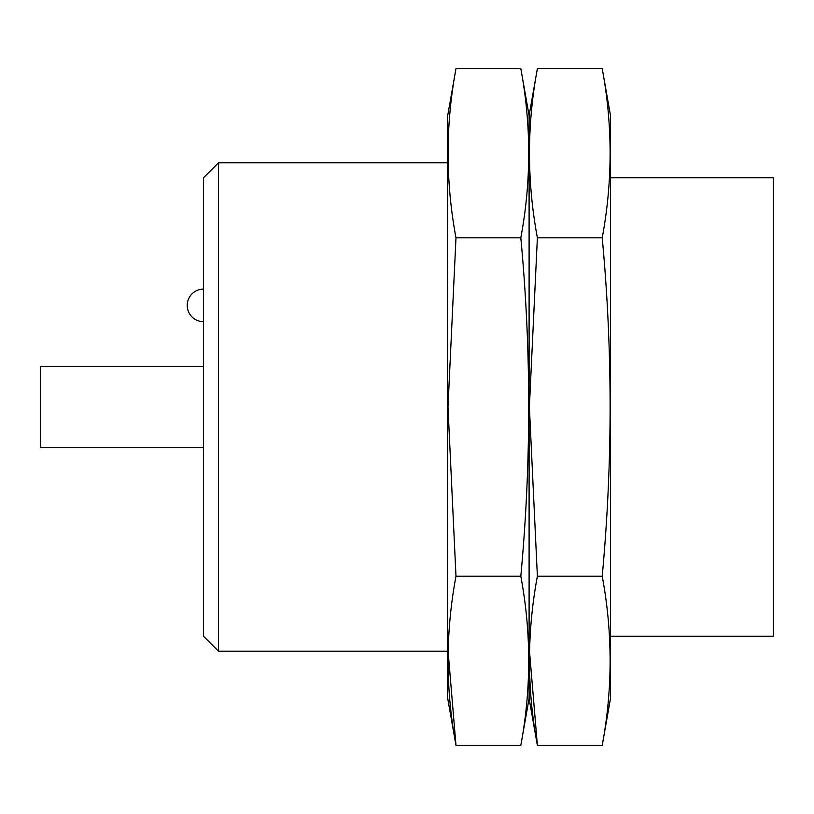 <?xml version="1.0" encoding="UTF-8"?>
<svg xmlns="http://www.w3.org/2000/svg" width="814" height="814" viewBox="0 0 814 814"><rect width="100%" height="100%" fill="white"/><g stroke="black" fill="none" stroke-linecap="round" stroke-linejoin="round"><path stroke-width="1.22" d="M610.5 636.222L773.3 636.222L773.3 177.778L610.5 177.778M447.7 651.2L218.478 651.2L218.478 162.8L447.7 162.8M218.478 651.2L203.5 636.222L203.5 177.778L218.478 162.8M203.5 447.7L40.7 447.7L40.7 366.3L203.5 366.3M537.382 68.63L529.1 115.588L520.818 68.63C531.339 125.02 531.339 181.42 520.818 237.81C531.339 350 531.339 462.8 520.818 576.19C531.339 632.58 531.339 688.98 520.818 745.37L529.1 698.412L529.1 115.588L529.1 698.412L537.382 745.37C526.861 688.98 526.861 632.58 537.382 576.19L529.385 407L537.382 237.81C526.861 181.42 526.861 125.02 537.382 68.63L602.218 68.63C612.739 125.02 612.739 181.42 602.218 237.81C612.739 350 612.739 462.8 602.218 576.19C612.739 632.58 612.739 688.98 602.218 745.37L537.382 745.37L529.497 651.2M602.218 68.63L610.5 115.588L610.5 698.412L602.218 745.37M602.218 576.19L537.382 576.19M602.218 237.81L537.382 237.81M455.982 68.63L447.7 115.588L447.7 698.412L455.982 745.37C445.462 688.98 445.462 632.58 455.982 576.19L447.985 407L455.982 237.81C445.462 181.42 445.462 125.02 455.982 68.63L520.818 68.63M448.097 651.2L455.982 745.37L520.818 745.37M520.818 576.19L455.982 576.19M520.818 237.81L455.982 237.81M203.5 289.133A16.28 16.28 0 0 0 187.22 305.413A16.28 16.28 0 0 0 203.5 321.693"/></g></svg>
